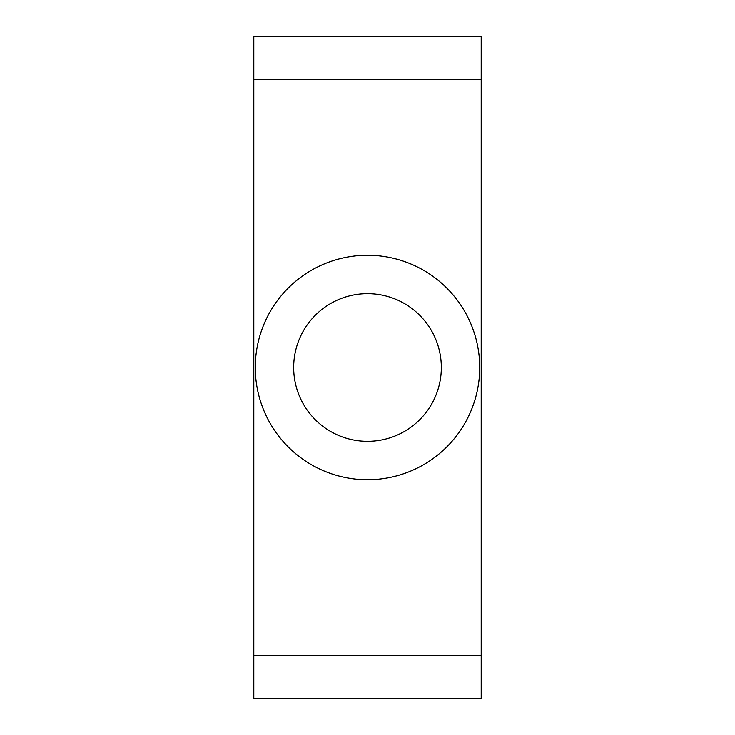 <?xml version="1.0" encoding="UTF-8"?>
<svg xmlns="http://www.w3.org/2000/svg" width="735" height="735" viewBox="0 0 735 735"><rect width="100%" height="100%" fill="white"/><g stroke="black" fill="none" stroke-linecap="round" stroke-linejoin="round"><path stroke-width="1.1" d="M441.331 367.5A73.831 73.831 0 0 1 367.5 441.331A73.831 73.831 0 0 1 293.669 367.5A73.831 73.831 0 0 1 367.5 293.669A73.831 73.831 0 0 1 441.331 367.5M479.716 367.5A112.216 112.216 0 0 1 367.5 479.716A112.216 112.216 0 0 1 255.284 367.5A112.216 112.216 0 0 1 367.5 255.284A112.216 112.216 0 0 1 479.716 367.5M481.195 79.536L481.195 698.25L253.805 698.25L253.805 79.536L481.195 79.536L481.195 36.75L253.805 36.75L253.805 79.536M481.195 655.464L253.805 655.464"/></g></svg>
